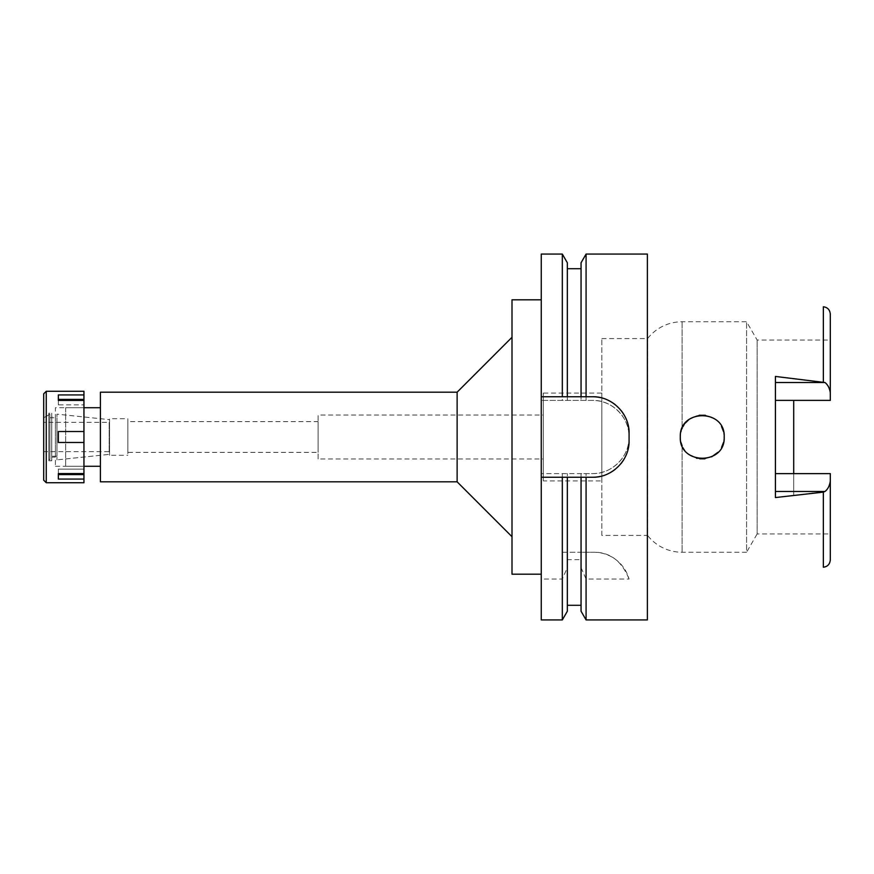 <?xml version="1.0" encoding="UTF-8"?>
<svg xmlns="http://www.w3.org/2000/svg" width="874" height="874" viewBox="0 0 874 874"><rect width="100%" height="100%" fill="white"/><g stroke="black" fill="none" stroke-linecap="round" stroke-linejoin="round"><path stroke-width="0.66" stroke-dasharray="4.37 3.28" d="M793.712 400.379L830.3 400.379L793.712 400.379L793.712 495.525L793.712 473.621L830.3 473.621L830.3 559.917M830.3 481.17C829.601 485.835 827.831 489.276 824.98 491.472L793.712 495.525M775.424 376.443L775.424 473.621L830.3 473.621L793.712 473.621M601.825 535.412L601.825 338.588L601.825 535.412L647.558 535.412L647.558 338.588L647.558 535.412A43.908 43.908 0 0 0 682.113 552.248L746.582 552.248L746.582 321.752L746.582 552.248L757.135 533.948L757.135 340.052L757.135 533.948L830.3 533.948M601.825 338.588L647.558 338.588A43.908 43.908 0 0 1 682.113 321.752L746.582 321.752L757.135 340.052L830.3 340.052L830.3 400.379L830.3 340.052M830.3 314.083L830.3 400.379L775.424 400.379M793.712 378.475L824.98 382.528C827.831 384.735 829.601 388.165 830.3 392.83M647.372 576.032L647.372 297.968L647.372 576.032M723.541 442.353L724.196 437C725.507 465.35 679.022 465.318 680.3 437C678.836 408.868 725.595 408.54 724.196 437L723.53 431.603M775.424 473.621L775.424 497.557M711.545 417.117L705.263 415.259M699.233 415.259L688.963 419.52L696.665 415.773M685.271 423.092L681.207 430.74L685.271 423.082M685.238 450.875L682.452 446.494L685.249 450.886M699.713 458.806L689.018 454.513L696.523 458.195M697.091 458.337L699.812 458.817M704.903 458.795L711.644 456.84M680.999 431.505L680.3 437L681.021 442.605L680.3 437L680.999 431.505M696.993 415.685L699.342 415.237M705.405 415.281L711.512 417.095M723.53 431.625L724.196 437L723.53 442.375M711.687 456.818L704.805 458.806M601.825 393.092L601.825 480.908L601.825 393.092L543.278 393.092L543.278 480.908L601.825 480.908M543.278 480.908L543.278 393.092M543.278 415.052L543.278 458.948L543.278 415.052L318.092 415.052L318.092 458.948L543.278 458.948M318.092 458.948L318.092 415.052M318.092 421.629L318.092 452.371L318.092 421.629L127.844 421.629L127.844 452.371L318.092 452.371M127.844 452.371L127.844 421.629M127.844 418.712L127.844 455.288L127.844 418.712L109.556 418.712L109.556 455.288L127.844 455.288M109.556 455.288L109.556 418.712M65.648 415.052L65.648 458.948L65.648 415.052L109.556 419.662L109.556 454.338L109.556 419.662L56.952 414.134L56.952 459.866L56.952 414.134M65.648 458.948L109.556 454.338L109.556 419.662L109.556 454.338L56.952 459.866M65.648 407.732L65.648 466.268L65.648 407.732L83.948 407.732L83.948 466.268L65.648 466.268M100.412 466.268L100.412 407.732L100.412 466.268M100.412 481.814L100.412 392.186M457.124 392.186L457.124 481.814M512 337.298L512 536.702L512 337.298M512 574.196L512 299.804M541.268 574.196L541.268 299.804L541.268 574.196M541.268 254.072L541.268 619.928M581.057 611.232L581.057 559.644L567.335 559.644L567.335 567.674L562.321 579.058L541.268 579.058M581.057 567.674L586.083 579.058L629.072 579.058A36.588 36.588 0 0 0 593.817 552.248C609.997 552.062 621.753 561.01 629.072 579.058M562.321 552.248L593.817 552.248L581.057 552.248L581.057 473.588L541.268 473.588L592.496 473.588A36.588 36.588 0 0 0 629.072 437A36.588 36.588 0 0 0 592.496 400.412L541.268 400.412L592.496 400.412C611.822 399.757 629.728 417.608 629.072 437C629.728 456.381 611.844 474.232 592.496 473.588L581.057 473.588L581.057 552.248L567.335 552.248L567.335 473.588L567.335 552.248L562.321 552.248L562.321 473.588M562.321 579.058L562.321 619.928M592.496 477.248L586.083 477.248M581.057 559.644L581.057 477.248L567.335 477.248L567.335 559.644M562.321 477.248L541.268 477.248M541.268 396.752L562.321 396.752M567.335 262.768L567.335 400.412L567.335 268.7L567.335 396.752L581.057 396.752L581.057 268.7L581.057 400.412L581.057 262.768M586.083 396.752L592.496 396.752M600.591 397.659A36.588 36.588 0 0 1 608.37 400.379M615.329 404.76A36.588 36.588 0 0 1 621.119 410.562M625.478 417.521A36.588 36.588 0 0 1 628.177 425.277M629.072 433.34L629.072 440.66M628.155 448.799A36.588 36.588 0 0 1 625.423 456.589M621.032 463.548A36.588 36.588 0 0 1 615.22 469.327M608.271 473.664A36.588 36.588 0 0 1 600.536 476.352M562.321 254.072L562.321 400.412M586.083 552.248L586.083 473.588M586.083 400.412L586.083 254.072M647.372 254.072L647.372 619.928M586.083 619.928L586.083 579.058M567.335 567.674L567.335 611.232M109.556 422L109.556 452M109.184 452L109.184 422M109.184 422.361L109.184 451.639L109.184 422.361L43.7 422.361L43.7 451.639L109.184 451.639M43.7 451.639L43.7 422.361M49.916 414.2L49.916 459.8L49.916 414.2L43.7 417.794L43.7 456.206L43.7 417.794L43.7 456.206L43.7 417.794L48.824 414.833L48.824 459.167L48.824 414.833M49.916 459.8L48.824 459.167M49.916 417.794L49.916 456.206L49.916 417.794L56.952 417.794L56.952 456.206L56.952 417.794M56.952 456.206L49.916 456.206M83.948 391.268L83.948 431.516L58.34 431.516L58.34 442.484L83.948 442.484L58.34 442.484L58.34 431.516L58.34 442.484L83.948 442.484L83.948 482.732M83.948 442.484L83.948 431.516L58.34 431.516L83.948 431.516M55.412 466.268L83.948 466.268L83.948 407.732L55.412 407.732L55.412 466.268L55.412 407.732M83.948 474.593L58.34 474.593L58.34 469.109L58.34 473.577L58.34 469.109L83.948 469.109L58.34 469.109L58.34 473.577L83.948 473.577M83.948 479.061L58.34 479.061L58.34 473.577M46.256 482.732L46.256 391.268M83.948 399.407L58.34 399.407L58.34 404.891L58.34 394.939L83.948 394.939M83.948 400.423L58.34 400.423L58.34 404.891L83.948 404.891L58.34 404.891L58.34 400.423M43.7 480.176L43.7 393.824M48.824 413.216L48.824 460.784L48.824 413.216L51.752 413.216L51.752 460.784L51.752 413.216M48.824 460.784L51.752 460.784M51.752 416.876L51.752 457.124L51.752 416.876L55.412 416.876L55.412 457.124L55.412 416.876M51.752 457.124L55.412 457.124M793.712 491.472L824.98 491.472M824.98 382.528L793.712 382.528M823.352 306.774L823.352 381.883M823.352 492.117L823.352 567.226M682.113 321.752L682.113 428.26L682.113 321.752M682.113 445.74L682.113 552.248L682.113 445.74"/><path stroke-width="1.31" d="M775.424 400.379L830.3 400.379L830.3 392.83C829.601 388.165 827.831 384.724 824.98 382.528L775.424 376.443L775.424 497.557L823.341 492.117L823.352 567.226C827.558 566.669 829.874 564.233 830.3 559.917L830.3 473.621L775.424 473.621M793.712 473.621L793.712 400.379M830.3 392.83L830.3 314.083C829.874 309.767 827.558 307.331 823.352 306.774L823.352 381.883M680.3 437C678.836 465.132 725.595 465.46 724.196 437C725.507 408.65 679.022 408.682 680.3 437M723.53 431.603L721.52 426.501L723.53 431.625M705.263 415.259L699.233 415.259M688.963 419.52L685.271 423.092L688.985 419.509M682.113 445.74L681.021 442.605L682.113 445.74M696.523 458.195L697.091 458.337M699.812 458.817L704.903 458.795M711.644 456.84L718.046 452.24L711.687 456.818M721.596 447.379L723.541 442.353M681.207 430.74L680.999 431.505L681.207 430.74M699.342 415.237L705.405 415.281M723.53 442.375L721.563 447.422M704.805 458.806L699.713 458.806M100.412 407.732L83.948 407.732M100.412 466.268L83.948 466.268M100.412 392.186L100.412 481.814L457.124 481.814L457.124 392.186L100.412 392.186M512 337.298L457.124 392.186M512 536.702L457.124 481.814M541.268 299.804L512 299.804L512 574.196L541.268 574.196M541.268 396.752L567.335 396.752L562.321 396.752L562.321 254.072L541.268 254.072L541.268 619.928L562.321 619.928L562.321 477.248L567.335 477.248L541.268 477.248M562.321 254.072L567.335 262.768L567.335 396.752L586.083 396.752L581.057 396.752L581.057 262.768L586.083 254.072L647.372 254.072L647.372 619.928L586.083 619.928L586.083 477.248L581.057 477.248L592.496 477.248C611.778 477.838 629.63 460.281 629.072 440.66A36.588 36.588 0 0 1 628.155 448.799M562.321 619.928L567.335 611.232L567.335 477.248L581.057 477.248L581.057 611.232L586.083 619.928M628.177 425.277A36.588 36.588 0 0 1 629.072 433.34C629.684 413.981 611.986 396.162 592.496 396.752A36.588 36.588 0 0 1 600.591 397.659M608.37 400.379A36.588 36.588 0 0 1 615.329 404.76M621.119 410.562A36.588 36.588 0 0 1 625.478 417.521M625.423 456.589A36.588 36.588 0 0 1 621.032 463.548M615.22 469.327A36.588 36.588 0 0 1 608.271 473.664M600.536 476.352A36.588 36.588 0 0 1 592.496 477.248M592.496 396.752L586.083 396.752L586.083 254.072M629.072 433.34L629.072 440.66M823.341 492.117L824.98 491.472C827.831 489.265 829.601 485.835 830.3 481.17M46.256 482.732L83.948 482.732L83.948 391.268L46.256 391.268L46.256 482.732L43.7 480.176L43.7 393.824L46.256 391.268M83.948 473.577L58.34 473.577L58.34 479.061L83.948 479.061M58.34 473.577L58.34 474.593L83.948 474.593M83.948 431.516L58.34 431.516L58.34 442.484L83.948 442.484M83.948 399.407L58.34 399.407L58.34 400.423L83.948 400.423M58.34 400.423L58.34 394.939L83.948 394.939M775.424 382.528L824.98 382.528M824.98 491.472L775.424 491.472M567.335 605.3L581.057 605.3M567.335 268.7L581.057 268.7"/></g></svg>
